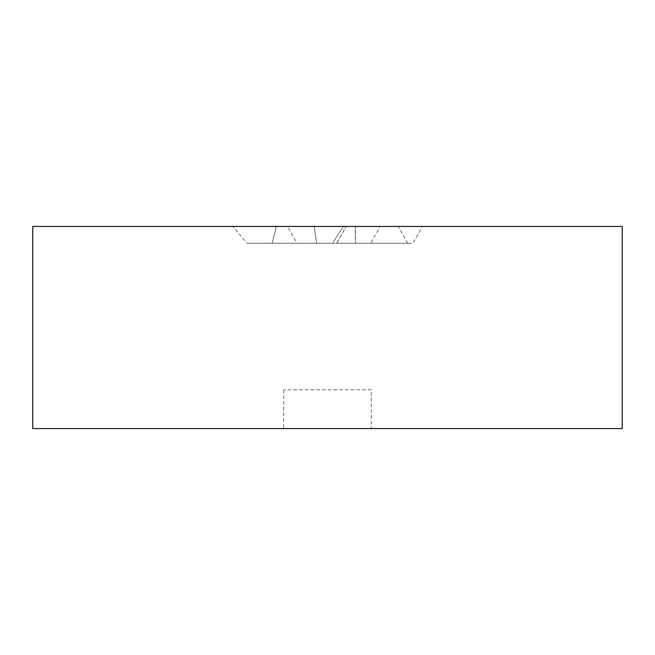 <?xml version="1.0" encoding="UTF-8"?>
<svg xmlns="http://www.w3.org/2000/svg" width="655" height="655" viewBox="0 0 655 655"><rect width="100%" height="100%" fill="white"/><g stroke="black" fill="none" stroke-linecap="round" stroke-linejoin="round"><path stroke-width="0.49" stroke-dasharray="3.27 2.46" d="M371.295 389.815L283.705 389.815L371.295 389.815L371.295 428.558L283.705 428.558L371.295 428.558M283.705 389.815L283.705 428.558M32.75 226.442L622.25 226.442L622.25 428.558L32.75 428.558L32.75 226.442M422.36 226.442L355.395 226.442L422.36 226.442L413.002 243.283L355.354 243.283L413.002 243.283M287.578 226.442L355.395 226.442L287.578 226.442L296.969 243.283L355.354 243.283L355.395 226.442L355.354 243.283L296.969 243.283M343.376 226.442L232.64 226.442L343.376 226.442L232.64 226.442L343.376 226.442L332.511 243.283L316.561 243.283L314.179 226.442L316.553 243.283L247.172 243.283L332.511 243.283L343.376 226.442M272.087 243.283L276.426 226.442L272.087 243.283L247.172 243.283L232.64 226.442L247.172 243.283L332.511 243.283L272.087 243.283M370.714 243.283L336.703 243.283L370.714 243.283L380.072 226.442L346.086 226.442L380.072 226.442M355.305 243.283L407.705 243.283L355.305 243.283L355.272 226.442L398.346 226.442L355.272 226.442L355.305 243.283M336.703 243.283L346.086 226.442L336.727 243.283M407.705 243.283L398.346 226.442"/><path stroke-width="0.98" d="M622.25 428.558L622.25 226.442L32.75 226.442L32.75 428.558L622.25 428.558"/></g></svg>

